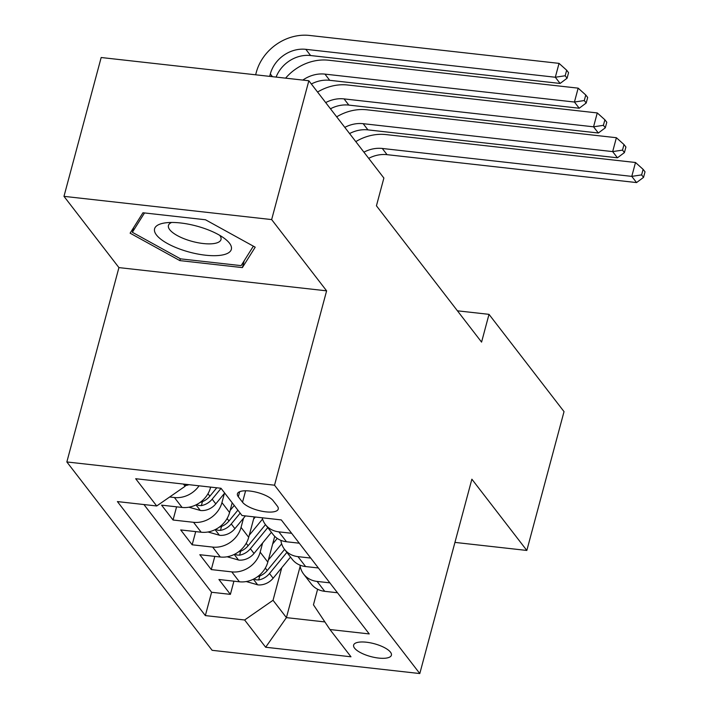 <?xml version="1.0" encoding="UTF-8"?>
<svg xmlns="http://www.w3.org/2000/svg" width="709" height="709" viewBox="0 0 709 709"><rect width="100%" height="100%" fill="white"/><g stroke="black" fill="none" stroke-linecap="round" stroke-linejoin="round"><path stroke-width="1.06" d="M390.473 652.156A19.56 6.656 -165 0 0 370.266 642.806A19.56 6.656 -165 0 0 353.623 645.084A19.56 6.656 -165 0 0 354.553 648.132A19.56 6.656 -165 0 0 374.76 657.482A19.56 6.656 -165 0 0 391.412 655.205A19.56 6.656 -165 0 0 390.473 652.156M66.85 461.958L212.124 650.313L419.799 673.55L274.534 485.195L66.85 461.958L118.926 267.603L326.61 290.841L271.653 219.586L63.978 196.349L118.926 267.603M63.978 196.349L101.174 57.518L308.849 80.755L271.653 219.586M210.644 487.101L210.476 487.739A24.452 21.004 142.4 0 1 182.071 507.44L161.581 505.145L173.049 520.016L176.585 506.82M232.197 502.778L229.583 512.518A24.452 21.004 -37.6 0 1 201.179 532.22L180.698 529.933L192.166 544.796L195.702 531.608M254.177 516.879L248.699 537.307A24.452 21.004 -37.6 0 1 220.295 557.008L199.805 554.713L211.282 569.584L214.809 556.388M308.849 80.755L383.879 178.039L376.435 205.796L481.571 342.11L489.006 314.344L457.429 310.817M238.321 496.77L242.531 502.22A18.948 6.443 -165 0 0 262.108 511.278A18.948 6.443 -165 0 0 278.238 509.071A18.948 6.443 -165 0 0 277.334 506.111L273.125 500.66A18.948 6.443 -165 0 0 253.547 491.603A18.948 6.443 -165 0 0 237.418 493.81A18.948 6.443 -165 0 0 238.321 496.77L239.686 491.7M317.614 589.241L313.449 604.804L329.951 629.53L369.238 633.926L281.313 519.919L242.017 515.523L220.995 488.262L135.676 478.717L156.707 505.978L117.41 501.582L205.344 615.589L244.632 619.985L273.036 600.284L286.418 617.628L324.882 621.935M329.951 629.53L350.973 656.791L265.653 647.246L244.632 619.985M262.631 542.97L260.168 552.178A24.452 21.004 142.4 0 1 231.763 571.879L211.282 569.584M274.72 536.332L267.816 562.086L260.168 552.178M243.524 518.19L241.051 527.39A24.452 21.004 142.4 0 1 212.647 547.091L192.166 544.796M224.407 493.402L221.944 502.61A24.452 21.004 142.4 0 1 193.539 522.311L173.049 520.016M199.069 485.807A24.452 21.004 142.4 0 1 174.423 497.523L169.655 496.991M143.936 504.551L211.592 592.263L230.39 594.364L233.926 581.176M267.816 562.086A24.452 21.004 -37.6 0 1 239.412 581.788L218.921 579.501L230.39 594.364M291.621 533.283L278.85 531.856A24.452 21.004 142.4 0 1 265.441 524.58A24.452 21.004 142.4 0 1 262.17 517.774M265.441 524.58L273.089 534.489A24.452 21.004 -37.6 0 0 286.498 541.765L299.26 543.2M310.728 558.063L297.966 556.636A24.452 21.004 142.4 0 1 284.557 549.36A24.452 21.004 142.4 0 1 280.861 540.347M284.557 549.36L292.205 559.277A24.452 21.004 -37.6 0 0 305.614 566.553L318.376 567.98M329.845 582.851L317.083 581.424A24.452 21.004 142.4 0 1 303.674 574.148A24.452 21.004 142.4 0 1 299.978 565.135M303.674 574.148L311.313 584.056A24.452 21.004 -37.6 0 0 324.731 591.333L337.493 592.759M183.392 484.052L185.111 486.277L156.707 505.978M185.634 484.3L185.111 486.277M454.939 542.403L526.831 550.45L564.027 411.619L489.006 314.344M526.831 550.45L471.875 479.195L419.799 673.55M326.61 290.841L274.534 485.195M300.164 566.305L286.418 617.628L265.653 647.246M281.748 567.758L273.036 600.284M211.592 592.263L205.344 615.589M130.119 233.181L179.838 260.602L242.381 267.603L255.205 247.184L205.486 219.763L142.943 212.771L130.119 233.181M244.224 260.708L242.381 267.603M180.334 258.75L179.838 260.602M185.279 485.63A16.201 13.914 -37.6 0 0 188.922 484.672M276.102 77.095A30.567 26.26 142.4 0 1 310.604 55.532L560.101 83.449L555.324 77.246L559.038 63.367L309.549 35.45A45.846 39.385 -37.6 0 0 256.286 72.389L255.639 74.808M269.677 76.377L270.324 73.958A30.567 26.26 142.4 0 1 305.827 49.329L555.324 77.246L565.17 75.757L567.076 78.238L568.565 72.681L566.659 70.209L565.17 75.757M566.659 70.209L559.038 63.367M560.101 83.449L567.076 78.238M229.441 243.152A39.739 13.515 -165 0 0 225.072 238.915A39.739 13.515 -165 0 0 165.232 222.883A39.739 13.515 -165 0 0 156.476 234.989A39.739 13.515 -165 0 0 205.388 255.187A39.739 13.515 -165 0 0 229.441 243.152M171.64 222.458A27.208 9.252 -165 0 0 168.441 225.462A27.208 9.252 -165 0 0 169.743 229.707A27.208 9.252 -165 0 0 197.846 242.708A27.208 9.252 -165 0 0 220.995 239.545A27.208 9.252 -165 0 0 219.737 235.344M253.361 246.165L241.131 265.636L180.529 258.856L132.361 232.295L144.512 212.948M133.611 227.624L132.361 232.295M188.904 507.201L200.612 510.524A16.201 13.914 -37.6 0 0 215.793 503.877L224.691 493.056M196.765 504.48L198.485 505.428L201.374 505.606A16.201 13.914 -37.6 0 0 212.159 499.171L221.057 488.35M216.777 487.792L209.864 496.194A16.201 13.914 142.4 0 1 200.124 502.397M302.832 80.082A30.567 26.26 142.4 0 1 324.944 74.117L574.441 102.034L578.154 88.146L328.657 60.23A45.846 39.385 -37.6 0 0 285.585 78.158M311.357 83.999A30.567 26.26 142.4 0 1 329.72 80.312L579.218 108.229L574.441 102.034L584.287 100.545L586.192 103.018L587.681 97.47L585.767 94.988L584.287 100.545M585.767 94.988L578.154 88.146M579.218 108.229L586.192 103.018M208.012 531.98L219.719 535.313A16.201 13.914 -37.6 0 0 234.901 528.657L245.403 515.904M230.141 510.436L234.254 505.446M215.882 529.269L217.592 530.217L220.481 530.385A16.201 13.914 -37.6 0 0 231.276 523.951L240.174 513.13M237.878 510.161L228.98 520.982A16.201 13.914 142.4 0 1 219.232 527.186M325.688 102.592A30.567 26.26 142.4 0 1 344.051 98.897L593.548 126.814L597.27 112.935L347.773 85.018A45.846 39.385 -37.6 0 0 317.561 92.055M330.465 108.787A30.567 26.26 142.4 0 1 348.837 105.1L598.334 133.008L593.548 126.814L603.394 125.325L605.309 127.806L606.798 122.249L604.883 119.777L603.394 125.325M604.883 119.777L597.27 112.935M598.334 133.008L605.309 127.806M227.128 556.769L238.836 560.092A16.201 13.914 -37.6 0 0 254.017 553.445L271.405 532.308M249.258 535.224L262.543 519.077M253.565 519.148L255.329 517.012M234.998 554.048L236.709 554.996L239.598 555.174A16.201 13.914 -37.6 0 0 250.383 548.739L267.772 527.602M265.485 524.625L248.097 545.762A16.201 13.914 142.4 0 1 238.348 551.965M344.804 127.372A30.567 26.26 142.4 0 1 363.168 123.685L612.665 151.602L616.387 137.714L366.89 109.798A45.846 39.385 -37.6 0 0 336.678 116.843M349.581 133.567A30.567 26.26 142.4 0 1 367.944 129.88L617.442 157.797L612.665 151.602L622.511 150.113L624.425 152.586L625.914 147.038L624 144.556L622.511 150.113M624 144.556L616.387 137.714M617.442 157.797L624.425 152.586M246.245 581.548L257.952 584.881A16.201 13.914 -37.6 0 0 273.133 578.225L290.522 557.097M268.374 560.004L281.659 543.865M272.681 543.936L277.237 538.397M254.106 578.836L255.825 579.785L258.714 579.953A16.201 13.914 -37.6 0 0 269.5 573.519L286.888 552.391M284.593 549.413L267.204 570.55A16.201 13.914 142.4 0 1 257.464 576.754M363.921 152.16A30.567 26.26 142.4 0 1 382.284 148.465L631.781 176.381L635.503 162.503L386.006 134.586A45.846 39.385 -37.6 0 0 355.794 141.623M368.698 158.355A30.567 26.26 142.4 0 1 387.061 154.668L636.558 182.576L631.781 176.381L641.627 174.893L643.542 177.374L645.022 171.817L643.116 169.345L641.627 174.893M643.116 169.345L635.503 162.503M636.558 182.576L643.542 177.374M248.699 537.307L241.051 527.39M229.583 512.518L221.944 502.61M210.476 487.739L209.917 487.021M182.071 507.44L174.423 497.523M239.412 581.788L231.763 571.879M220.295 557.008L212.647 547.091M201.179 532.22L193.539 522.311M286.498 541.765L278.85 531.856M305.614 566.553L297.966 556.636M324.731 591.333L317.083 581.424M245.598 490.788L242.531 502.22M270.324 73.958L272.424 76.678M305.827 49.329L310.604 55.532M195.994 504.879L200.284 510.436M212.159 499.171L215.793 503.877M207.976 493.739L209.864 496.194M324.944 74.117L329.72 80.312M202.428 501.653L201.374 505.606M215.111 529.658L219.391 535.215M231.276 523.951L234.901 528.657M227.084 518.527L228.98 520.982M344.051 98.897L348.837 105.1M221.545 526.433L220.481 530.385M234.218 554.447L238.508 560.004M250.383 548.739L254.017 553.445M246.2 543.307L248.097 545.762M363.168 123.685L367.944 129.88M240.661 551.221L239.598 555.174M253.335 579.226L257.624 584.783M269.5 573.519L273.133 578.225M265.317 568.095L267.204 570.55M382.284 148.465L387.061 154.668M259.769 576L258.714 579.953"/></g></svg>
